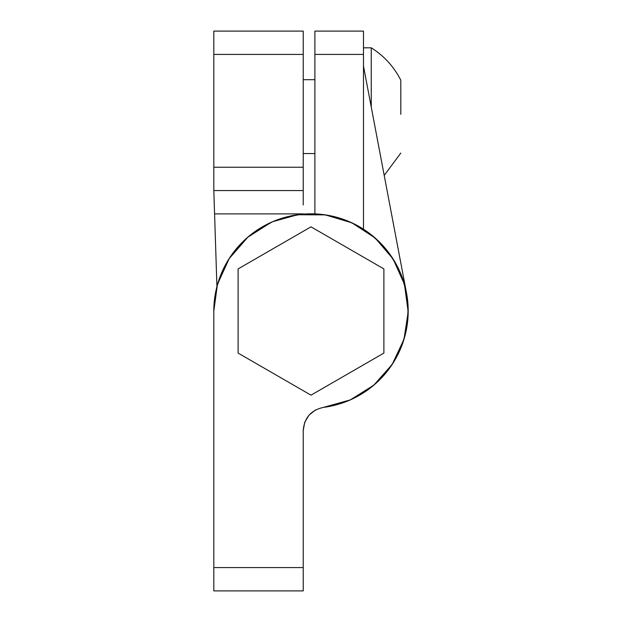 <?xml version="1.0" encoding="UTF-8"?>
<svg xmlns="http://www.w3.org/2000/svg" width="622" height="622" viewBox="0 0 622 622"><rect width="100%" height="100%" fill="white"/><g stroke="black" fill="none" stroke-linecap="round" stroke-linejoin="round"><path stroke-width="0.93" d="M400.801 80.184L400.801 114.339M400.801 80.176C393.92 66.686 384.077 55.894 371.256 47.816L371.256 107.093L371.256 47.816L363.481 47.816M225.677 264.467L217.327 285.125L213.812 311A97.188 97.188 0 0 1 306.809 213.906A97.188 97.188 0 0 1 407.83 302.626A97.188 97.188 0 0 1 323.541 407.379A97.188 97.188 0 0 0 406.485 292.892M303.225 430.502L304.726 422.284L303.225 430.502L304.726 422.284L303.225 430.502L303.225 567.575L303.225 430.502C304.298 417.79 311.07 410.077 323.541 407.379L350.264 399.907L373.783 385.189L392.187 364.43L403.973 339.317L408.188 311.894L404.479 284.402L393.158 259.071L375.136 237.977L351.897 222.832L357.362 225.576L346.547 220.546M399.464 351.259L405.008 335.655L399.464 351.259L393.71 362.035L383.339 375.913M369.103 233.087L380.944 243.521M389.356 253.496L397.652 266.97M402.745 278.913L406.757 294.338L408.118 307.12L407.418 323.269M375.214 383.953L359.633 395.149M213.812 311A97.188 97.188 0 0 1 216.93 286.579L214.574 213.89L216.93 286.579L213.812 311L213.812 567.575L303.225 567.575L213.812 567.575L213.812 311M300.527 214.38L282.831 217.98L297.573 214.745L272.584 221.727L254.118 232.193M351.897 222.832L325.314 214.87L297.573 214.745M270.928 222.458L247.54 237.394L229.331 258.317L217.778 283.539M304.726 422.284L309.025 415.115L315.579 409.921M238.109 268.914L311 226.836L383.891 268.914L383.891 353.086L311 395.164L238.109 353.086L238.109 268.914L238.109 353.086L311 395.164L383.891 353.086L383.891 268.914L311 226.836L238.109 268.914L238.109 353.086L311 395.164L383.891 353.086L383.891 268.914L311 226.836L238.109 268.914L238.109 353.086L311 395.164L383.891 353.086L383.891 268.914L311 226.836L238.109 268.914M363.481 31.1L314.887 31.1L314.887 54.425L363.481 54.425L363.481 31.1L314.887 31.1L314.887 213.882L314.887 54.425L363.481 54.425L363.481 229.191L363.481 31.1M406.29 291.85L363.481 66.087L406.337 292.099M320.447 214.271L332.164 216.145M214.574 213.89L214.038 197.399L214.574 213.89L303.225 213.89L214.574 213.89L213.812 190.565L213.812 31.1L213.812 54.425L303.225 54.425L303.225 31.1L213.812 31.1L303.225 31.1L303.225 167.24L213.812 167.24L213.812 190.565L303.225 190.565L303.225 167.24L213.812 167.24L213.812 54.425L303.225 54.425L303.225 190.565L213.812 190.565L214.038 197.399L213.875 192.338M229.067 258.729L248.046 236.959L229.067 258.729M303.225 204.965L303.225 190.565M303.225 590.9L213.812 590.9L213.812 567.575L213.812 590.9L303.225 590.9L303.225 567.575L303.225 590.9M384.209 175.412L400.801 153.066M314.887 79.694L303.225 79.694M303.225 153.556L314.887 153.556"/></g></svg>
